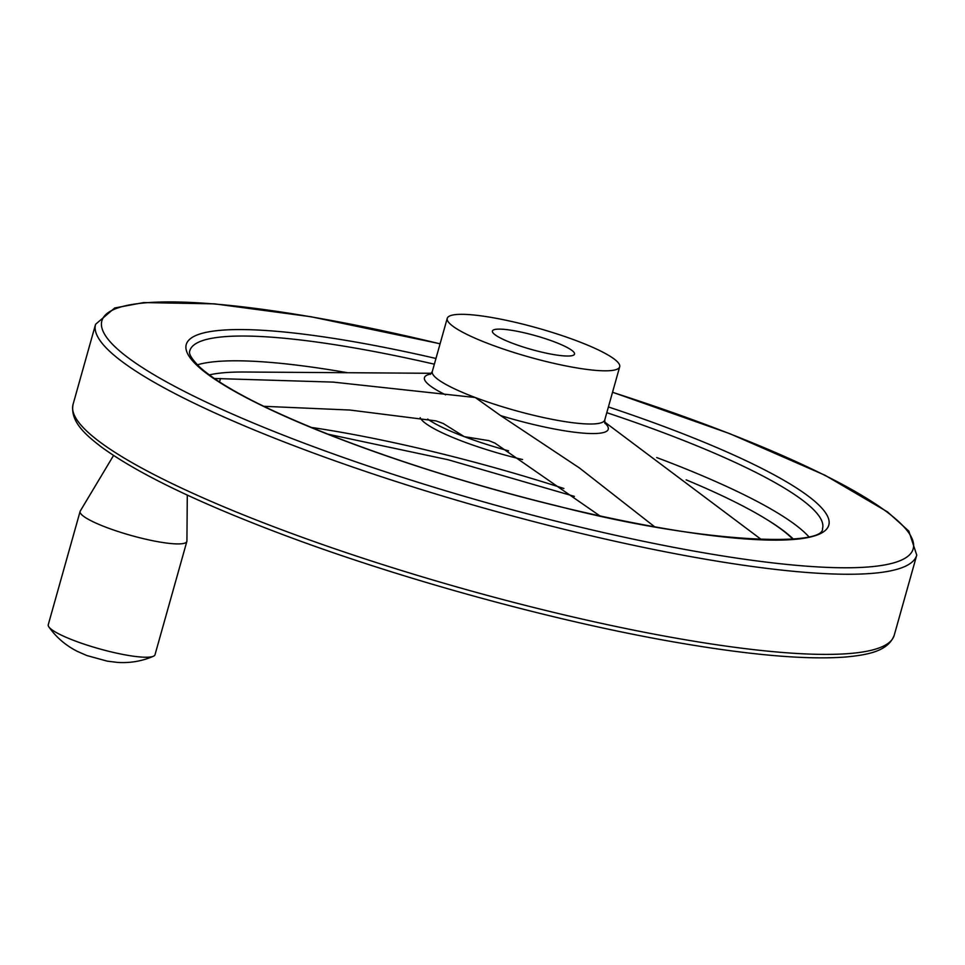 <?xml version="1.0" encoding="UTF-8"?>
<svg xmlns="http://www.w3.org/2000/svg" width="965" height="965" viewBox="0 0 965 965"><rect width="100%" height="100%" fill="white"/><g stroke="black" fill="none" stroke-linecap="round" stroke-linejoin="round"><path stroke-width="1.45" d="M654.523 526.697L579.422 467.953L500.63 415.601L475.263 397.52L333.166 382.104L214.266 378.485M686.151 479.858A315.615 53.172 -164.3 0 1 763.532 517.517A315.615 53.172 -164.3 0 1 792.796 539.145M604.548 421.934L761.469 539.64M263.747 406.301L350.054 410.053L436.12 420.921L443.212 423.478L464.274 436.65L488.881 440.643L495.009 443.152L599.711 515.768M490.22 344.336A89.564 15.09 -164.3 0 1 447.241 318.341A89.564 15.09 -164.3 0 1 537.553 328.052A89.564 15.09 -164.3 0 1 619.687 366.809A89.564 15.09 -164.3 0 1 490.22 344.336M512.873 343.419A42.653 7.189 -164.3 0 1 492.403 331.031A42.653 7.189 -164.3 0 1 554.055 341.731A42.653 7.189 -164.3 0 1 574.525 354.119A42.653 7.189 -164.3 0 1 512.873 343.419M522.572 459.545A89.564 15.09 -164.3 0 1 462.911 441.475A89.564 15.09 -164.3 0 1 420.185 417.676M187.294 495.093L186.921 541.003A55.439 9.336 -164.3 0 1 186.86 541.437A55.439 9.336 -164.3 0 1 106.705 527.517A55.439 9.336 -164.3 0 1 80.107 511.426A55.439 9.336 -164.3 0 1 80.276 511.028L113.556 455.468M186.86 541.437L155.003 654.752A55.439 9.336 -164.3 0 1 153.411 656.248A55.439 9.336 -164.3 0 1 74.848 640.844A55.439 9.336 -164.3 0 1 48.829 626.864A55.439 9.336 -164.3 0 1 48.25 624.741L80.107 511.426M209.248 374.915A317.437 53.473 -164.3 0 1 244.326 372.02L431.452 373.286M763.532 517.517L764.919 518.362A317.437 53.473 -164.3 0 1 793.351 539.097M445.589 394.83A95.451 16.079 -164.3 0 1 430.8 374.01M604.717 422.887A95.451 16.079 -164.3 0 1 500.63 415.601M508.591 450.836A89.564 15.09 -164.3 0 1 464.274 436.65A89.564 15.09 -164.3 0 1 427.688 419.087M604.958 423.478L604.741 419.992A89.564 15.09 -164.3 0 1 475.263 397.52A89.564 15.09 -164.3 0 1 432.296 371.525L447.241 318.341M197.367 364.818A328.619 55.355 -164.3 0 1 347.557 372.719M656.695 457.555A328.619 55.355 -164.3 0 1 808.754 536.673M606.804 412.67A328.619 55.355 -164.3 0 1 822.518 528.627C824.713 546.853 702.617 543.729 558.047 506.143C483.115 487.759 412.706 466.204 346.821 441.488C272.661 413.153 223.723 388.437 199.996 367.363C191.758 359.161 188.356 353.636 189.803 350.778A328.619 55.355 -164.3 0 1 434.346 364.191M608.408 406.953A333.733 56.223 -164.3 0 1 800.962 538.699A333.733 56.223 -164.3 0 1 346.375 441.415A333.733 56.223 -164.3 0 1 189.502 339.463A333.733 56.223 -164.3 0 1 435.963 358.473M612.522 392.309A421.379 70.988 -164.3 0 1 882.661 565.285A421.379 70.988 -164.3 0 1 304.047 443.14A421.379 70.988 -164.3 0 1 107.899 312.841A421.379 70.988 -164.3 0 1 440.076 343.842M612.546 392.236L729.697 433.635L824.942 475.214L887.486 511.872L908.825 531.1L916.75 555.116A426.494 71.844 -164.3 0 1 300.212 448.098A426.494 71.844 -164.3 0 1 95.571 324.3L114.702 307.98L143.701 302.576L214.604 303.854L310.959 316.737L440.1 343.769M916.75 555.116L894.229 635.247A426.494 71.844 -164.3 0 1 277.691 528.241A426.494 71.844 -164.3 0 1 73.05 404.431L95.571 324.3M311.068 427.386A315.615 53.172 -164.3 0 1 563.886 488.495M219.525 381.995L220.515 378.461M430.294 374.384L432.296 371.525M604.741 419.992L619.687 366.809M73.05 404.431C69.999 421.584 85.776 434.998 101.361 446.964C137.006 473.031 196.004 501.679 278.354 532.921C399.076 578.747 556.624 621.979 678.841 642.811C751.542 655.271 807.295 659.988 846.1 656.972C867.535 654.885 888.053 651.387 894.229 635.247M327.823 434.154L448.218 459.774L574.428 496.384M48.829 626.852C56.139 637.262 65.644 645.44 77.369 651.387L86.802 655.525L107.248 661.146L117.658 662.424C130.263 663.208 142.181 661.146 153.411 656.248"/></g></svg>
